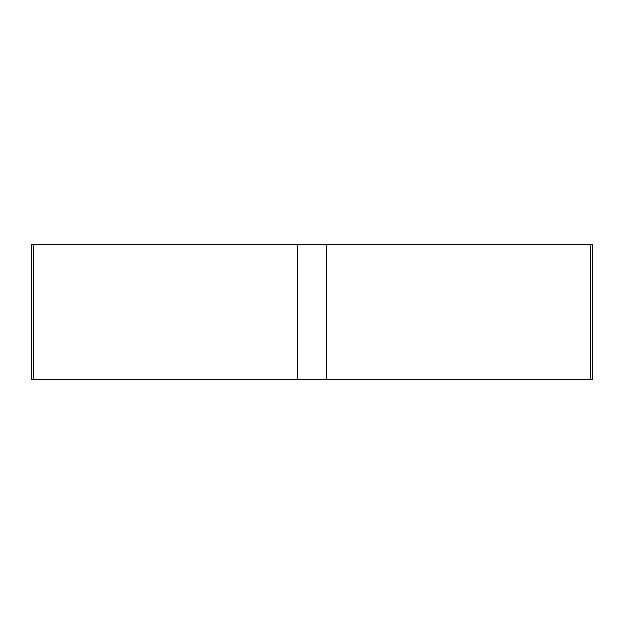 <?xml version="1.0" encoding="UTF-8"?>
<svg xmlns="http://www.w3.org/2000/svg" width="624" height="624" viewBox="0 0 624 624"><rect width="100%" height="100%" fill="white"/><g stroke="black" fill="none" stroke-linecap="round" stroke-linejoin="round"><path stroke-width="0.94" d="M326.656 244.288L592.8 244.288L592.8 379.712L31.2 379.712L31.2 244.288L326.656 244.288L326.656 379.712M590.53 244.288L590.53 379.712L31.216 379.712L33.47 379.712L33.47 244.288M297.344 379.712L297.344 244.288"/></g></svg>
